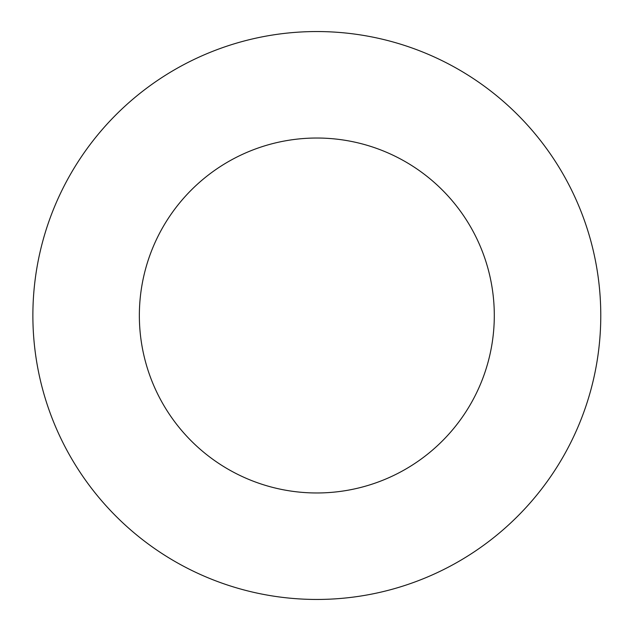 <?xml version="1.0" encoding="UTF-8"?>
<svg xmlns="http://www.w3.org/2000/svg" width="631" height="631" viewBox="0 0 631 631"><rect width="100%" height="100%" fill="white"/><g stroke="black" fill="none" stroke-linecap="round" stroke-linejoin="round"><path stroke-width="0.95" d="M32.875 315.5A283.95 283.95 0 0 0 458.8 561.409A283.95 283.95 0 0 0 458.8 69.591A283.95 283.95 0 0 0 32.875 315.5M139.356 315.5A177.469 177.469 0 0 0 405.559 469.196A177.469 177.469 0 0 0 405.559 161.804A177.469 177.469 0 0 0 139.356 315.5"/></g></svg>
